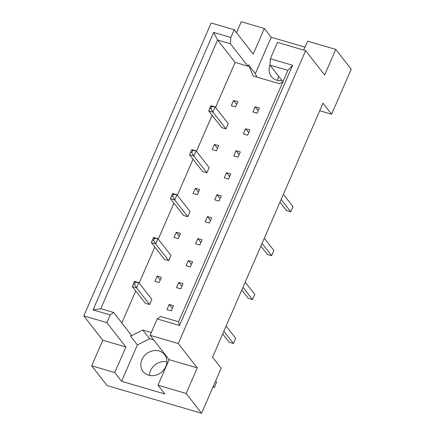 <?xml version="1.0" encoding="UTF-8"?>
<svg xmlns="http://www.w3.org/2000/svg" width="435" height="435" viewBox="0 0 435 435"><rect width="100%" height="100%" fill="white"/><g stroke="black" fill="none" stroke-linecap="round" stroke-linejoin="round"><path stroke-width="0.65" d="M277.715 80.448A13.675 11.892 142 0 1 278.607 76.179M282.07 80.616A13.675 11.892 142 0 1 276.861 80.23A13.675 11.892 142 0 1 271.342 76.544A13.675 11.892 142 0 1 269.994 65.152M149.455 375.416A13.675 11.892 142 0 1 166.888 361.806M148.601 375.198A13.675 11.892 142 0 1 143.088 371.512A13.675 11.892 142 0 1 143.86 356.406A13.675 11.892 142 0 1 159.128 350.996A13.675 11.892 142 0 1 164.642 354.683A13.675 11.892 142 0 1 163.87 369.788A13.675 11.892 142 0 1 148.601 375.198M282.951 81.742L269.945 65.087L270.347 58.763L277.459 42.407L305.636 50.656L324.64 74.994L335.766 49.405L307.588 41.156L303.706 50.09M247.607 135.187L249.864 130L245.606 128.755L243.355 133.942L247.607 135.187M225.988 128.858L212.922 112.127L208.669 110.881L221.73 127.613L225.988 128.858L228.244 123.67L215.178 106.939L212.922 112.127L210.883 108.598L211.785 106.526L210.589 106.178L209.692 108.25L210.883 108.598M235.536 106.901L237.793 101.714L233.535 100.469L231.279 105.651L235.536 106.901M257.156 113.225L259.412 108.038L255.155 106.792L252.904 111.98L257.156 113.225M215.548 107.412L235.107 62.433L247.961 66.196L248.521 64.897L253.273 76.033L279.493 83.705L282.826 82.036M121.822 322.966L135.736 290.966M139.167 283.076L154.833 247.047M158.258 239.163L173.929 203.134M177.355 195.244L193.02 159.215M196.451 151.326L212.117 115.297M151.32 332.509L142.838 330.024L130.565 336.179L131.131 334.885L113.633 312.477L110.218 314.935L93.041 309.91L213.688 32.44L230.865 37.464L234.22 29.754L211.149 23.001L83.797 315.897L106.863 322.65L110.218 314.935M212.182 149.569L216.44 150.814L218.696 145.627L214.439 144.382L212.182 149.569M206.891 172.777L193.831 156.045L189.573 154.795L202.639 171.531L206.891 172.777L209.148 167.589L196.082 150.858L193.831 156.045L191.786 152.516L192.689 150.445L191.498 150.091L190.595 152.168L191.786 152.516M193.091 193.488L197.343 194.733L199.6 189.546L195.342 188.301L193.091 193.488M187.795 216.69L174.734 199.959L170.476 198.713L183.543 215.445L187.795 216.69L190.051 211.502L176.991 194.771L174.734 199.959L172.69 196.435L173.592 194.358L172.401 194.01L171.499 196.087L172.69 196.435M173.995 237.407L178.252 238.652L180.503 233.464L176.251 232.219L173.995 237.407M168.704 260.608L155.638 243.877L151.38 242.632L164.446 259.363L168.704 260.608L170.955 255.421L157.894 238.69L155.638 243.877L153.593 240.348L154.496 238.277L153.305 237.929L152.402 240L153.593 240.348M154.898 281.32L159.156 282.565L161.407 277.378L157.155 276.133L154.898 281.32M149.607 304.527L136.541 287.796L132.284 286.545L145.35 303.282L149.607 304.527L151.864 299.34L138.798 282.609L136.541 287.796L134.497 284.267L135.399 282.195L134.208 281.842L133.306 283.919L134.497 284.267M233.807 155.899L238.059 157.144L240.316 151.956L236.064 150.711L233.807 155.899M224.259 177.855L228.516 179.1L230.767 173.913L226.515 172.668L224.259 177.855M214.711 199.817L218.968 201.062L221.219 195.875L216.967 194.63L214.711 199.817M205.162 221.774L209.42 223.019L211.676 217.832L207.419 216.586L205.162 221.774M195.614 243.73L199.872 244.976L202.128 239.788L197.871 238.543L195.614 243.73M186.066 265.693L190.323 266.938L192.58 261.75L188.322 260.505L186.066 265.693M176.518 287.649L180.775 288.894L183.032 283.707L178.774 282.462L176.518 287.649M166.969 309.606L171.227 310.851L173.483 305.664L169.226 304.418L166.969 309.606M91.671 365.824L114.742 372.577L125.867 346.983L102.796 340.235L91.671 365.824L107.113 385.595L201.595 413.25L221.181 368.211L212.568 357.184L323.009 103.187L331.622 114.215L351.203 69.176L335.766 49.405M304.984 47.143L271.179 37.247L264.349 28.503L253.219 54.092L234.22 29.754M264.349 28.503L241.278 21.75L236.52 32.701M270.347 58.763L292.63 65.288L179.503 325.467L157.22 318.947L150.108 335.303L178.279 343.552L305.636 50.656M153.745 339.963L149.667 338.773L137.395 344.928L121.572 381.321L164.811 393.974L157.981 385.231L186.158 393.474L197.283 367.885L169.106 359.642L150.108 335.303M197.283 367.885L178.279 343.552M125.867 346.983L106.863 322.65M102.796 340.235L83.797 315.897M121.572 381.321L114.742 372.577M186.158 393.474L201.595 413.25M319.73 110.735L331.622 114.215M157.981 385.231L169.106 359.642M235.107 62.433L217.609 40.025L100.779 308.714L113.633 312.477M247.961 66.196L230.463 43.788L217.609 40.025L213.688 32.44M230.865 37.464L230.463 43.788M271.179 37.247L255.35 73.645L248.521 64.897M157.22 318.947L160.635 316.49L178.595 321.742L287.905 70.345L269.945 65.087M137.395 344.928L130.565 336.179M149.667 338.773L142.838 330.024M255.35 73.645L256.813 77.071M255.155 106.792L258.238 110.74M233.535 100.469L236.618 104.411M214.439 144.382L217.522 148.33M195.342 188.301L198.425 192.248M176.251 232.219L179.329 236.161M157.155 276.133L160.238 280.08M245.606 128.755L248.689 132.697M236.064 150.711L239.141 154.659M226.515 172.668L229.593 176.615M216.967 194.63L220.045 198.572M207.419 216.586L210.502 220.534M197.871 238.543L200.954 242.491M188.322 260.505L191.405 264.447M178.774 282.462L181.857 286.409M169.226 304.418L172.309 308.366M93.041 309.91L100.779 308.714M292.63 65.288L287.905 70.345M179.503 325.467L178.595 321.742M281.14 199.486L290.716 211.753L292.972 206.571L283.392 194.298M279.966 202.188L286.464 210.507L290.716 211.753L292.972 206.571M208.669 110.881L209.692 108.25M211.785 106.526L215.178 106.939L210.926 105.694L210.589 106.178M262.044 243.404L271.625 255.671L273.876 250.484L264.301 238.217M260.869 246.107L267.367 254.426L271.625 255.671L273.876 250.484M189.573 154.795L190.595 152.168M192.689 150.445L196.082 150.858L191.83 149.607L191.498 150.091M242.947 287.323L252.528 299.59L254.779 294.403L245.204 282.136M241.773 290.02L248.271 298.345L252.528 299.59L254.779 294.403M170.476 198.713L171.499 196.087M173.592 194.358L176.991 194.771L172.733 193.526L172.401 194.01M223.851 331.236L233.432 343.503L235.688 338.321L226.108 326.049M222.676 333.939L229.174 342.258L233.432 343.503L235.688 338.321M151.38 242.632L152.402 240M154.496 238.277L157.894 238.69L153.637 237.445L153.305 237.929M213.367 386.182L214.335 387.422L216.592 382.234L215.624 380.995M212.998 387.03L214.335 387.422L216.592 382.234M132.284 286.545L133.306 283.919M135.399 282.195L138.798 282.609L134.54 281.363L134.208 281.842"/></g></svg>
